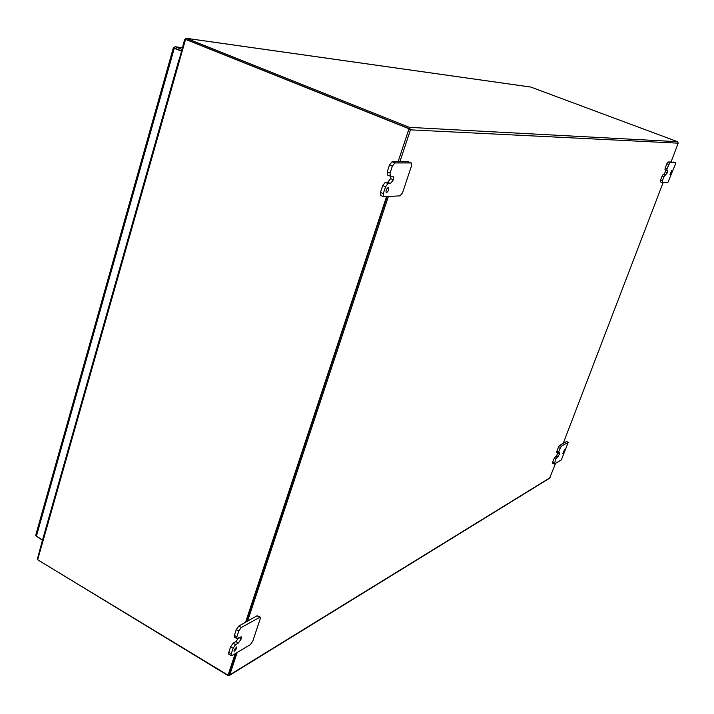 <?xml version="1.0" encoding="UTF-8"?>
<svg xmlns="http://www.w3.org/2000/svg" width="714" height="714" viewBox="0 0 714 714"><rect width="100%" height="100%" fill="white"/><g stroke="black" fill="none" stroke-linecap="round" stroke-linejoin="round"><path stroke-width="1.07" d="M175.153 48.338L181.41 50.872L175.189 48.356M35.861 534.964L36.414 536.205L174.287 48.24L173.368 47.731L175.278 46.767L181.838 49.373M42.421 540.346L36.066 535.955M174.287 48.24L181.347 51.096M36.414 536.205L42.554 539.882M398.082 161.775L409.015 128.77L185.06 39.208L179.223 59.762M42.001 541.837L37.262 559.464L37.655 559.785L228.052 675.194L235.174 653.676M245.589 622.224L386.569 196.555M409.015 128.77L185.06 39.208M228.605 674.569L235.798 653.301L228.676 674.81L228.052 675.194M409.559 128.797L409.363 129.412M387.131 196.528L246.214 621.876L387.131 196.528M388.229 187.461C386.247 188.96 385.596 190.692 386.283 192.664L386.497 192.7C388.478 191.191 389.13 189.451 388.443 187.496L388.229 187.461M564.462 449.802L562.802 453.693L564.462 449.802M671.713 170.369L670.009 174.662L671.713 170.369M234.076 649.945L234.112 651.409L236.816 648.33L236.78 646.857L234.076 649.945M179.33 59.369L184.631 39.52L186.3 38.288L409.425 127.36L410.452 129.85L399.867 161.783L408.31 161.783L411.309 162.97L411.46 166.032L402.544 192.735L400.108 195.868L383.454 196.653L383.275 193.619L385.542 186.773L388.059 183.56L390.513 183.48L393.432 179.767L393.227 176.197L390.255 176.153L390.076 173.047L392.352 166.139L394.878 162.944L411.103 162.935M388.371 196.466L247.588 621.1L257.085 615.754L260.182 617.066L241.278 627.49L238.753 631.078L236.852 636.817L236.896 638.619L241.216 636.799L241.261 638.878L238.351 643.037L235.611 644.635L233.085 648.232L231.202 653.926L231.247 655.684L231.996 655.559L250.328 644.671L252.765 641.172L260.208 618.859L260.182 617.066M237.191 652.48L229.765 674.873L229.078 675.649L227.891 675.506L37.405 559.597M229.381 675.462L549.584 478.219L555.563 463.368M554.448 462.743L552.788 461.94L552.609 463.27L554.269 464.073L555.831 459.129L559.571 454.149L559.785 452.587L558.419 453.238L558.607 451.891L561.258 446.223L568.255 442.314L561.347 459.932L554.269 464.073M552.788 461.94L554.171 458.326L555.831 459.129M558.116 456.496L556.456 455.702L554.171 458.326M556.456 455.702L558.027 453.042M558.607 451.891L556.938 451.087L556.759 452.435L558.419 453.238M556.938 451.087L558.33 447.455L559.999 448.249M561.258 446.223L559.589 445.429L558.33 447.455M559.589 445.429L563.221 443.385L663.145 182.534M662.396 180.749L663.949 176.706L667.447 172.618L667.742 170.476L666.796 170.476L667.046 168.62L669.821 162.685L675.533 162.685L675.274 164.515L667.956 182.293L662.155 182.579L662.396 180.749L660.593 180.053L660.343 181.883L662.11 182.552M660.593 180.053L662.137 176.01L663.949 176.706M666.028 174.796L663.36 174.127L662.137 176.01M664.216 174.109L666.064 170.2M667.046 168.62L665.225 167.933L664.975 169.78L666.751 170.45M665.225 167.933L666.778 163.863L668.599 164.559M669.821 162.685L668.009 161.989L666.778 163.863M668.009 161.989L671.017 161.998L678.22 143.175L677.586 141.711L530.707 87.037M37.306 559.33L41.983 542.122M186.131 39.484L409.015 128.582M231.247 655.684L228.801 654.22L228.757 652.462L230.631 646.768L233.157 643.171L235.906 641.583L238.628 637.932M236.896 638.619L234.442 637.156L234.388 635.362L236.28 629.623L238.806 626.044L247.588 621.1M671.017 161.998L675.489 162.676M563.221 443.385L566.461 441.564L568.103 442.341M559.571 454.149L557.92 453.345L559.571 454.149M394.878 162.944L392.04 161.775L389.514 164.961L392.352 166.139M390.076 173.047L387.229 171.869L389.514 164.961M387.229 171.869L387.666 175.01M390.513 183.48L387.693 182.302L390.612 178.598L390.986 176.188M387.693 182.302L385.239 182.373L382.713 185.578L385.542 186.773M383.275 193.619L380.455 192.423L382.713 185.578M380.455 192.423L380.901 195.502M392.04 161.775L399.867 161.783M175.608 46.856L182.302 47.731M185.533 39.413L37.655 559.785M550.075 477.702L229.765 674.873M410.452 129.85L678.22 143.175M186.541 38.36L530.939 87.09M409.425 127.36L677.586 141.711M241.261 638.878L239.154 637.629L241.261 638.878M236.852 636.817L234.388 635.362M238.753 631.078L236.28 629.623M241.278 627.49L238.806 626.044M259.503 617.164L257.085 615.754M231.202 653.926L228.757 652.462M233.085 648.232L230.631 646.768M235.611 644.635L233.157 643.171M238.351 643.037L235.906 641.583M667.447 172.618L665.644 171.922L667.447 172.618M663.36 174.127L665.171 174.823M555.43 456.3L557.09 457.094M393.432 179.767L390.612 178.589L393.423 179.776M385.239 182.373L388.059 183.56M182.32 47.677L175.278 46.767M173.368 47.731L35.7 535.286M178.911 59.815L41.965 541.962M530.779 87.046L186.3 38.288M664.975 169.78L666.796 170.476M660.343 181.883L662.155 182.579M673.739 162.007L675.533 162.685M566.613 441.538L568.255 442.314M387.425 174.966L390.255 176.153M380.633 195.457L383.454 196.653M408.524 161.828L411.309 162.97"/></g></svg>
